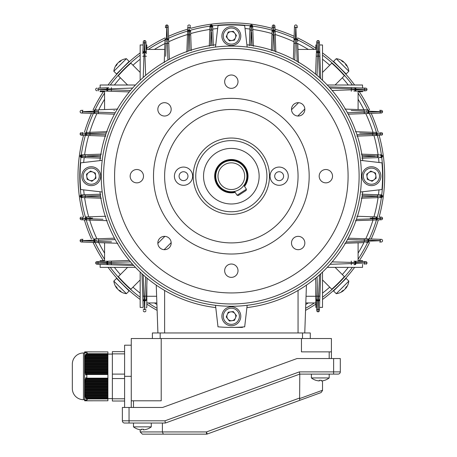 <?xml version="1.0" encoding="UTF-8"?>
<svg xmlns="http://www.w3.org/2000/svg" width="457" height="457" viewBox="0 0 457 457"><rect width="100%" height="100%" fill="white"/><g stroke="black" fill="none" stroke-linecap="round" stroke-linejoin="round"><path stroke-width="0.69" d="M355.215 262.684L355.215 262.501A1.337 1.337 0 0 0 353.929 261.17L365.703 261.581A1.337 1.337 0 0 1 366.994 262.912L364.766 262.969L366.994 262.912A1.337 1.337 0 0 0 365.703 261.581L353.929 261.17A1.337 1.337 0 0 1 355.215 262.501L354.94 263.381M380.972 197.544L379.938 197.578L380.972 197.544A1.023 0.508 -92 0 0 381.446 196.521L382.56 196.196A1.337 1.337 0 0 0 381.269 194.865L382.56 196.196L381.269 197.533A1.337 1.337 0 0 0 382.56 196.196L381.446 195.876A1.023 0.508 -88 0 0 380.972 194.853L380.338 194.831M356.888 216.252L376.585 216.938A1.337 0.668 92 0 1 377.202 218.275L380.338 218.383A1.337 0.668 92 0 0 379.716 217.046L381.269 217.104A1.337 1.337 0 0 1 382.56 218.435L380.338 218.492L382.56 218.435A1.337 1.337 0 0 0 381.269 217.104L380.338 217.069M380.338 157.534L380.972 157.511A1.023 0.508 -92 0 0 381.446 156.494L382.56 156.168A1.337 1.337 0 0 0 381.269 154.837L382.56 156.168L381.269 157.505A1.337 1.337 0 0 0 382.56 156.168L381.446 155.848A1.023 0.508 -88 0 0 380.972 154.826L380.338 154.803M231.339 327.406A151.221 151.221 0 0 1 217.995 326.818A151.221 151.221 0 0 0 244.684 326.818A151.221 151.221 0 0 1 231.339 327.406L242.456 327.406M147.068 278.199L146.354 298.775A1.337 1.337 0 0 1 145.018 300.06L144.195 300.06A1.337 1.337 0 0 1 142.864 298.775L141.99 273.783L143.167 307.39L140.162 307.39L140.162 272.075M156.243 285.128L157.911 332.964M146.051 307.39L146.834 307.39L146.834 285.054L146.354 298.775M316.627 307.39L315.844 285.054L315.844 307.39L316.627 307.39L316.735 310.549L316.37 300.106A1.337 0.668 -2 0 0 317.701 300.729L318.066 311.84L318.432 300.729L317.701 300.729L317.655 300.06A1.337 1.337 0 0 1 316.324 298.775L316.37 300.106M316.324 298.775L315.604 278.199M104.579 260.69L104.579 242.816L104.579 260.69L100.129 260.69L100.129 261.473L129.32 260.45L107.412 261.215A1.337 0.668 88 0 0 106.795 262.547L95.684 262.912L106.795 263.278L106.795 262.547L107.458 262.501A1.337 1.337 0 0 1 108.749 261.17M358.099 260.69L358.099 242.816L358.099 260.69L362.544 260.69L362.544 261.473M98.061 219.097L86.139 218.646L86.139 218.229A1.337 1.337 0 0 1 87.43 216.892L86.093 216.938A1.337 0.668 88 0 0 85.47 218.275L80.118 218.435A1.337 1.337 0 0 0 81.403 219.771L82.34 219.806M101.363 198.229L81.403 197.533L80.118 196.196L81.403 194.865A1.337 1.337 0 0 0 80.118 196.196L80.118 196.196A1.337 1.337 0 0 0 81.403 197.533L82.34 197.567M82.34 132.564L82.963 132.541A1.337 0.668 88 0 0 82.34 133.878L80.118 133.93A1.337 1.337 0 0 0 81.403 135.266L82.34 135.295M105.79 136.117L87.43 135.478A1.337 1.337 0 0 1 86.139 134.141L86.139 133.718A1.337 1.337 0 0 1 87.43 132.387L86.093 132.433A1.337 0.668 88 0 0 85.47 133.77L82.34 133.878L85.47 134.095L85.47 133.77L86.384 133.69M87.43 132.387L107.224 131.696M106.27 132.981L89.846 133.564L89.846 134.164L90.023 132.296L88.915 132.336M87.43 135.478L86.093 135.426L87.43 135.478M90.023 135.563L89.846 134.164L85.47 134.095A1.337 0.668 -88 0 0 86.093 135.426L81.403 135.266A1.337 1.337 0 0 1 80.118 133.93L82.34 133.987A1.337 0.668 -88 0 0 82.963 135.318M100.769 158.179L81.403 157.505L80.118 156.168L81.403 154.837A1.337 1.337 0 0 0 80.118 156.168L80.118 156.168A1.337 1.337 0 0 0 81.403 157.505L82.34 157.534M82.957 154.78L101.363 154.14M100.654 155.454L85.128 156.277L85.31 154.7L84.208 154.74M87.43 216.892L105.79 216.252M107.224 220.674L87.824 219.994M87.43 219.983A1.337 1.337 0 0 1 86.139 218.646L85.47 218.6A1.337 0.668 -88 0 0 86.093 219.937L81.403 219.771A1.337 1.337 0 0 1 80.118 218.435L85.47 218.6L85.47 218.275L89.846 218.2L89.846 218.806L90.023 216.801M100.654 196.916L81.449 196.15A1.337 1.337 0 0 1 82.734 194.819A1.337 1.337 0 0 0 82.34 194.893L82.34 194.893A1.337 1.337 0 0 1 82.734 194.819L100.769 194.191M100.443 195.562L85.128 196.093L85.31 194.728L84.208 194.768A148.297 148.297 0 0 1 83.671 189.872M82.34 197.504A1.337 1.337 0 0 0 82.734 197.578L82.957 197.584M209.295 46.208L209.992 26.249L211.323 24.964L212.659 26.249A1.337 1.337 0 0 0 211.323 24.964L211.323 24.964A1.337 1.337 0 0 0 209.992 26.249L209.929 27.974M271.407 50.636L272.258 26.249A1.337 1.337 0 0 1 273.589 24.964L273.646 27.186L273.589 24.964A1.337 1.337 0 0 1 274.925 26.249L275.085 30.939L274.925 26.249A1.337 1.337 0 0 0 273.589 24.964A1.337 1.337 0 0 0 272.258 26.249L272.223 27.186M272.201 27.808A1.337 0.668 2 0 1 273.537 27.186L273.429 30.316A1.337 0.668 2 0 0 272.092 30.939L272.046 32.276A1.337 1.337 0 0 1 273.383 30.985L273.8 30.985A1.337 1.337 0 0 1 275.137 32.276L275.085 30.939A1.337 0.668 178 0 0 273.754 30.316L273.646 27.186A1.337 0.668 178 0 1 274.977 27.808M275.137 32.276L275.828 52.069M274.543 51.115L273.96 34.692L273.355 34.692L275.223 34.869L275.188 33.761M249.345 45.614L250.019 26.249L251.35 24.964L252.687 26.249A1.337 1.337 0 0 0 251.35 24.964L251.35 24.964A1.337 1.337 0 0 0 250.019 26.249L249.985 27.186M252.738 27.683L253.384 46.208M252.07 45.5L251.247 29.973L252.824 30.156L252.761 28.443M190.449 27.186L190.472 27.808A1.337 0.668 178 0 0 189.141 27.186L188.924 30.316L189.249 30.316L189.032 27.186A1.337 0.668 2 0 0 187.696 27.808L187.718 27.186M188.427 42.907L188.718 34.692L190.718 34.869L190.58 30.939A1.337 0.668 178 0 0 189.249 30.316L189.295 30.985A1.337 1.337 0 0 1 190.626 32.276L191.272 50.636M186.85 52.069L187.536 32.498M188.844 31.265L188.924 30.316A1.337 0.668 2 0 0 187.587 30.939L187.696 27.808M212.711 27.803L213.333 45.614M211.962 45.294L211.157 29.973L212.791 30.156L212.756 29.054A148.297 148.297 0 0 1 217.652 28.517M381.269 219.771L376.585 219.937L381.269 219.771A1.337 1.337 0 0 0 382.56 218.435A1.337 1.337 0 0 1 381.269 219.771M375.146 219.983L376.585 219.937A1.337 0.668 -92 0 0 377.202 218.6L380.338 218.492A1.337 0.668 -92 0 1 379.716 219.823M376.585 216.938L375.248 216.892A1.337 1.337 0 0 1 376.534 218.229L376.534 218.646A1.337 1.337 0 0 1 375.248 219.983L355.449 220.674M356.403 219.389L372.826 218.806L372.826 218.2L372.655 220.074L373.763 220.034M375.146 216.892L374.38 216.864M362.23 195.562L381.229 196.247A1.337 1.337 0 0 1 379.938 197.578L361.31 198.229M362.024 196.916L377.545 196.367L377.362 197.67L379.076 197.607M361.904 194.191L380.972 194.853M380.338 135.295L376.585 135.426A1.337 0.668 -92 0 0 377.202 134.095L382.56 133.93L377.202 133.77L376.534 134.141A1.337 1.337 0 0 1 375.248 135.478L376.585 135.426M375.248 135.478L356.888 136.117M370.199 134.255L356.991 134.712L372.826 134.164L372.826 133.564L372.655 135.563L373.763 135.529M379.716 135.318A1.337 0.668 -92 0 0 380.338 133.987L380.338 133.878A1.337 0.668 92 0 0 379.716 132.541L380.338 132.564M355.449 131.696L374.854 132.376M380.972 157.511L361.904 158.179M362.23 156.808L377.545 156.003L377.362 157.642L378.116 157.614M378.79 157.591L379.716 157.556M379.841 157.551L381.446 156.494L381.269 155.843L381.269 156.5M361.31 154.14L379.076 154.757M380.338 154.866A1.337 1.337 0 0 0 379.938 154.792L380.972 154.826M104.579 109.549L104.579 91.68L100.129 91.68L100.129 90.897L129.32 91.92L108.749 91.2A1.337 1.337 0 0 1 107.458 89.863L107.458 89.041A1.337 1.337 0 0 1 108.749 87.71L107.412 87.755A1.337 0.668 88 0 0 106.795 89.092L97.907 89.401A1.337 0.668 88 0 1 98.529 88.064L107.412 87.755M364.149 90.84A1.337 0.668 -92 0 0 364.766 89.509L366.994 89.452A1.337 1.337 0 0 0 365.703 88.121L328.937 86.836L365.703 88.121A1.337 1.337 0 0 1 366.994 89.452A1.337 1.337 0 0 1 365.703 90.789L355.26 91.154A1.337 0.668 -92 0 0 355.883 89.818L366.994 89.452A1.337 1.337 0 0 1 365.703 90.789L362.544 90.897L362.544 91.68L358.099 91.68L358.099 105.019M140.162 80.295L140.162 44.975L143.167 44.975L143.275 41.816A1.337 1.337 0 0 1 144.606 40.53A1.337 1.337 0 0 1 145.943 41.816L146.309 52.258A1.337 0.668 178 0 0 144.972 51.641L144.606 40.53A1.337 1.337 0 0 1 145.943 41.816L146.051 44.975L146.834 44.975L146.834 49.425L160.173 49.425M100.129 90.897L108.749 91.2M114.444 114.181L95.844 113.53A1.337 1.337 0 0 1 94.559 112.199L94.559 111.188A1.337 1.337 0 0 1 95.844 109.857L97.352 109.8M95.844 109.857L94.513 109.903A1.337 0.668 88 0 0 93.891 111.234L82.34 111.639A1.337 0.668 88 0 1 82.963 110.303L81.403 110.36A1.337 1.337 0 0 0 80.118 111.691A1.337 1.337 0 0 1 81.403 110.36M112.571 112.679L98.312 112.188L98.472 109.766L117.826 109.086M344.852 109.086L366.428 109.84M379.716 113.079A1.337 0.668 -92 0 0 380.338 111.748L380.338 111.639A1.337 0.668 92 0 0 379.716 110.303L381.269 110.36A1.337 1.337 0 0 1 382.56 111.691L368.788 111.234L368.788 112.148L382.56 111.691A1.337 1.337 0 0 1 381.269 113.028L368.165 113.485A1.337 0.668 -92 0 0 368.788 112.148L368.119 112.199A1.337 1.337 0 0 1 366.828 113.53L368.165 113.485M362.544 90.897L355.26 91.154M164.24 62.672L165 40.919M168.233 27.808A1.337 0.668 178 0 0 166.902 27.186L166.794 27.186A1.337 0.668 2 0 0 165.457 27.808L165.514 26.249A1.337 1.337 0 0 1 166.845 24.964L166.388 38.736L167.302 38.736L166.845 24.964A1.337 1.337 0 0 1 168.182 26.249L168.639 39.359A1.337 0.668 178 0 0 167.302 38.736L167.353 39.405A1.337 1.337 0 0 1 168.684 40.69L168.639 39.359M146.051 44.975L146.309 52.258M368.119 240.536L368.119 241.182A1.337 1.337 0 0 1 366.828 242.513L365.651 242.553M366.828 242.513L368.165 242.467A1.337 0.668 -92 0 0 368.788 241.136L380.338 240.73A1.337 0.668 -92 0 1 379.716 242.061L381.269 242.01A1.337 1.337 0 0 0 382.56 240.673A1.337 1.337 0 0 1 381.269 242.01M365.84 241.325L346.115 242.021L364.366 241.376L364.366 240.182L364.2 242.604L344.852 243.278M107.412 261.215L96.97 261.581A1.337 1.337 0 0 0 95.684 262.912A1.337 1.337 0 0 0 96.97 264.249L133.741 265.534L96.97 264.249A1.337 1.337 0 0 1 95.684 262.912A1.337 1.337 0 0 1 96.97 261.581L100.129 261.473M117.826 243.278L96.25 242.53M95.57 241.267L93.891 241.136A1.337 0.668 -88 0 0 94.513 242.467L81.403 242.01A1.337 1.337 0 0 1 80.118 240.673L93.891 241.136L93.891 240.216L80.118 240.673A1.337 1.337 0 0 1 81.403 239.342L82.963 239.285A1.337 0.668 88 0 0 82.34 240.622L82.34 240.73A1.337 0.668 -88 0 0 82.963 242.061M108.749 87.71L98.529 88.064M143.167 44.975L142.864 53.595A1.337 1.337 0 0 1 144.195 52.304L145.018 52.304A1.337 1.337 0 0 1 146.354 53.595M145.994 43.375A1.337 0.668 178 0 0 144.663 42.752L144.606 40.53A1.337 1.337 0 0 0 143.275 41.816L142.864 53.595M352.855 263.506L330.034 264.317L351.393 263.558L351.393 262.547L351.393 263.558L355.215 263.323A1.337 1.337 0 0 1 353.929 264.66L355.26 264.614A1.337 0.668 -92 0 0 355.883 263.278L364.766 262.969A1.337 0.668 -92 0 1 364.149 264.3M143.167 307.39L142.91 300.106A1.337 0.668 -2 0 0 144.241 300.729L144.555 309.618A1.337 0.668 -2 0 1 143.218 308.995M353.929 264.66L355.26 264.614M142.864 298.775L142.91 300.106M297.97 49.425L315.844 49.425L315.844 44.975L316.627 44.975L316.735 41.816A1.337 1.337 0 0 1 318.066 40.53A1.337 1.337 0 0 0 316.735 41.816A1.337 1.337 0 0 1 318.066 40.53L318.123 42.752L318.066 40.53A1.337 1.337 0 0 1 319.403 41.816L319.769 52.258A1.337 0.668 178 0 0 318.432 51.641L318.123 42.752A1.337 0.668 178 0 1 319.454 43.375M316.324 53.595L315.604 74.165L316.324 53.595A1.337 1.337 0 0 1 317.655 52.304L318.478 52.304A1.337 1.337 0 0 1 319.814 53.595L320.683 78.587L319.512 44.975L322.516 44.975L322.516 80.295M319.512 307.39L320.683 273.783L319.403 310.549L319.512 307.39L322.516 307.39L322.516 272.075M316.678 43.375A1.337 0.668 2 0 1 318.015 42.752L317.701 51.641A1.337 0.668 2 0 0 316.37 52.258L316.735 41.816M295.69 39.405L296.336 39.405A1.337 1.337 0 0 1 297.667 40.69L297.696 41.57M297.667 40.69L297.621 39.359A1.337 0.668 178 0 0 296.285 38.736L295.885 27.186A1.337 0.668 178 0 1 297.216 27.808L297.164 26.249A1.337 1.337 0 0 0 295.828 24.964A1.337 1.337 0 0 1 297.164 26.249M296.484 41.758L297.176 61.409L296.53 43.158L295.336 43.158L297.758 43.318L298.432 62.672M319.512 44.975L319.403 41.816A1.337 1.337 0 0 0 318.066 40.53M319.814 53.595L319.769 52.258M348.228 238.188L381.269 239.342A1.337 1.337 0 0 1 382.56 240.673A1.337 1.337 0 0 0 381.269 239.342M379.716 239.285A1.337 0.668 92 0 1 380.338 240.622L368.788 240.216A1.337 0.668 92 0 0 368.165 238.885L366.6 238.828M293.343 59.29L294.497 26.249A1.337 1.337 0 0 1 295.828 24.964A1.337 1.337 0 0 0 294.497 26.249M294.439 27.808A1.337 0.668 2 0 1 295.776 27.186L295.371 38.736A1.337 0.668 2 0 0 294.04 39.359L293.994 40.69A1.337 1.337 0 0 1 295.325 39.405L294.754 60.05M82.963 113.079A1.337 0.668 -88 0 1 82.34 111.748L93.891 112.148A1.337 0.668 -88 0 0 94.513 113.485L81.403 113.028A1.337 1.337 0 0 1 80.118 111.691A1.337 1.337 0 0 0 81.403 113.028M366.828 113.53L348.228 114.181M353.598 110.611L364.366 110.994L364.206 113.622L365.326 113.582M350.102 239.691L357.494 239.942M375.248 216.892A1.337 1.337 0 0 1 376.534 218.229A1.337 1.337 0 0 0 375.248 216.892A1.337 1.337 0 0 1 376.534 218.229L370.199 218.109M374.192 218.766L369.559 218.92M368.856 218.943L361.79 219.194M360.379 219.246L359.036 219.291M364.406 155.54L375.163 155.917M375.363 156.351L364.412 156.734M372.655 132.296L372.826 133.564L376.534 133.718L359.676 133.096M364.617 133.273L370.199 133.473M365.811 112.165L347.469 112.765L364.366 112.188L364.366 110.994L351.182 110.525M364.412 195.636L375.363 196.019M375.163 196.453L364.406 196.83M332.148 90.48L351.393 89.823L351.393 88.812L330.034 88.052L343.087 88.515M168.69 40.793L169.336 59.29M165.765 53.926L166.148 43.158L168.776 43.318L168.736 42.198M319.003 64.437L319.472 77.49L318.706 56.131L317.701 56.125L317.044 75.371M294.845 57.416L295.096 50.03M273.92 33.332L273.754 30.316L273.383 30.985L272.812 50.533L273.263 37.32M273.96 34.692L274.074 37.96M274.097 38.668L274.349 45.729M274.4 47.14L274.446 48.488M210.694 43.112L211.071 32.361M211.505 32.156L211.882 43.112M188.227 48.488L188.25 47.848M189.409 37.32L189.775 47.905M167.319 41.713L167.919 60.05L167.342 43.158L166.148 43.158L165.68 56.337M250.79 43.112L251.173 32.156M251.607 32.361L251.984 43.112M145.634 75.371L144.978 56.125L143.966 56.131L143.201 77.49L143.669 64.437M95.844 238.84L94.513 238.885A1.337 0.668 88 0 0 93.891 240.216L94.559 240.171A1.337 1.337 0 0 1 95.844 238.84L114.444 238.188M109.074 241.759L98.312 241.376L98.472 238.748L97.352 238.783M119.591 88.515L132.644 88.052L111.285 88.812L111.28 89.823L130.525 90.48M114.364 110.423L113.924 110.44M103.059 134.621L92.474 134.255M88.487 133.604L93.114 133.45M93.822 133.421L100.883 133.17M102.294 133.124L103.642 133.073M98.266 196.83L87.516 196.453M87.31 196.019L98.266 195.636M86.139 218.646L103.002 219.269M92.474 218.109L89.846 218.2M100.94 240.091L115.204 239.599L98.312 240.182L98.312 241.376L111.491 241.844M98.266 156.734L87.31 156.351M87.516 155.917L98.266 155.54M132.644 264.317L111.285 263.558L111.28 262.547L111.285 263.558L132.644 264.317M143.669 287.933L143.201 274.88L143.966 296.239L144.978 296.239L145.634 276.999M317.044 276.999L317.701 296.239L318.706 296.239L319.472 274.88L319.003 287.933M355.26 261.215A1.337 0.668 92 0 1 355.883 262.547L355.215 262.501A1.337 1.337 0 0 0 353.929 261.17A1.337 1.337 0 0 1 355.215 262.501L332.148 261.89M366.828 238.84A1.337 1.337 0 0 1 368.119 240.171L347.469 239.599M378.836 156.248L362.024 155.454M211.431 29.973L211.277 26.295L210.608 45.5M189.866 50.533L189.318 34.692L188.718 34.692L188.135 51.115M251.487 28.682L251.304 26.295L250.716 45.294M96.913 111.04L98.312 110.994L98.312 112.188L115.204 112.765M89.846 134.164L105.687 134.712M83.837 156.037L81.449 156.214L100.443 156.808M130.525 261.89L107.458 262.501L107.458 263.323L111.285 263.558L111.422 264.752M319.814 298.775A1.337 1.337 0 0 1 318.478 300.06L317.655 300.06L317.701 296.239L316.227 296.102M81.706 154.826A1.023 0.508 88 0 0 81.226 155.848L80.118 156.168L81.226 156.494A1.023 0.508 92 0 0 81.706 157.511M81.403 156.5L81.403 155.843L81.226 156.494L82.734 157.551A1.337 1.337 0 0 1 81.449 156.214A1.337 1.337 0 0 0 82.734 157.551M100.129 88.012L100.129 85.008L135.449 85.008M252.698 26.552A1.023 0.508 178 0 0 251.676 26.072L251.35 24.964L251.03 26.072A1.023 0.508 -178 0 0 250.008 26.552M251.024 26.249L251.681 26.249L251.03 26.072L249.973 27.58A1.337 1.337 0 0 1 251.304 26.295A1.337 1.337 0 0 0 249.973 27.58M381.269 195.87L381.269 196.527L381.446 195.876L379.938 194.819A1.337 1.337 0 0 0 379.938 194.819A1.337 1.337 0 0 1 381.229 196.15A1.337 1.337 0 0 0 379.938 194.819M362.544 264.357L362.544 267.362L327.229 267.362M81.449 156.123A1.337 1.337 0 0 1 82.734 154.792L81.403 155.843M95.844 242.513A1.337 1.337 0 0 1 94.559 241.182L94.559 240.171L96.867 240.205M82.734 194.819L81.403 195.87L80.118 196.196L81.226 196.521A1.023 0.508 92 0 0 81.706 197.544M81.706 194.853A1.023 0.508 88 0 0 81.226 195.876L81.403 196.527L81.403 195.87M81.403 196.527L82.734 197.578A1.337 1.337 0 0 1 81.449 196.247A1.337 1.337 0 0 0 82.734 197.578M251.401 26.295A1.337 1.337 0 0 1 252.732 27.58L251.681 26.249M166.542 39.405L167.353 39.405L167.342 43.158M187.45 34.869L188.718 34.692L188.872 30.985A1.337 1.337 0 0 0 187.541 32.276A1.337 1.337 0 0 1 188.872 30.985L189.295 30.985L189.318 34.692M211.368 26.295A1.337 1.337 0 0 1 212.705 27.58L211.654 26.249L211.323 24.964L210.997 26.249L211.654 26.249M210.997 26.249L209.946 27.58A1.337 1.337 0 0 1 211.277 26.295A1.337 1.337 0 0 0 209.946 27.58A1.337 1.337 0 0 1 210.02 27.186M379.938 197.578L381.269 196.527M355.215 89.206L355.215 89.863A1.337 1.337 0 0 1 353.929 91.2M368.119 111.388L368.119 112.199L364.366 112.188M375.248 132.387A1.337 1.337 0 0 1 376.534 133.718A1.337 1.337 0 0 0 375.248 132.387A1.337 1.337 0 0 1 376.534 133.718L376.534 134.141L372.826 134.164M381.269 155.843L379.938 154.792A1.337 1.337 0 0 1 381.229 156.123A1.337 1.337 0 0 0 379.938 154.792M100.129 264.357L100.129 267.362L135.449 267.362M362.544 88.012L362.544 85.008L327.229 85.008M166.251 40.41L166.194 41.684M146.446 56.268L144.978 56.125L144.972 51.641L144.241 51.641A1.337 0.668 2 0 0 142.91 52.258M143.218 43.375A1.337 0.668 2 0 1 144.555 42.752L143.966 56.131L142.773 56.268M296.53 43.158L296.376 39.662M319.906 56.268L318.706 56.131L318.432 51.641L317.701 51.641L317.701 56.125L316.227 56.268M351.256 91.291L351.393 89.823L355.883 89.818L355.883 89.092A1.337 0.668 92 0 0 355.26 87.755M353.929 87.71A1.337 1.337 0 0 1 355.215 89.041L351.393 88.812L351.25 87.618M367.108 111.097L365.84 111.045M380.075 196.293L381.229 196.247M372.826 218.806L376.288 218.675M364.366 241.376L367.851 241.222M319.769 300.106A1.337 0.668 -178 0 1 318.432 300.729L318.706 296.239L319.906 296.096M142.773 296.096L143.966 296.239L144.241 300.729L144.972 300.729A1.337 0.668 -178 0 0 146.309 300.106M145.994 308.995A1.337 0.668 -178 0 1 144.663 309.618L144.978 296.239L146.446 296.102M366.965 241.279L365.863 241.325M375.483 218.714L374.334 218.76M377.659 156.003L378.836 156.037M296.427 40.513L296.479 41.621M273.869 32.036L273.914 33.19M251.447 27.334L251.476 28.363M209.854 30.156L211.157 29.973L211.191 28.688M188.718 34.566L188.758 33.31M98.312 110.994L94.816 111.148M95.667 111.091L96.775 111.045M87.19 133.65L88.344 133.61M82.489 156.077L83.517 156.043M85.31 197.67L85.128 196.367L83.842 196.333M83.837 196.122L81.449 196.15M111.211 263.552L109.783 263.5M108.452 263.438L107.755 263.381M107.721 263.381L107.464 263.329A1.337 1.337 0 0 0 108.749 264.66A1.337 1.337 0 0 1 107.458 263.323A1.337 1.337 0 0 0 108.749 264.66A1.337 1.337 0 0 1 107.458 263.323L106.795 263.278A1.337 0.668 -88 0 0 107.412 264.614M109.846 262.564L111.28 262.547L111.422 261.078M111.422 87.618L111.285 88.812L106.795 89.092L106.795 89.818A1.337 0.668 -88 0 0 107.412 91.154M98.529 90.84A1.337 0.668 -88 0 1 97.907 89.509L111.28 89.823L111.422 91.291M94.559 111.188L93.891 111.234L93.891 112.148L98.312 112.188L98.472 113.622M89.846 133.564L86.139 133.718M94.559 241.182L98.312 241.376L98.472 242.604M189.084 24.964A1.337 1.337 0 0 1 190.42 26.249A1.337 1.337 0 0 0 189.084 24.964A1.337 1.337 0 0 0 187.753 26.249A1.337 1.337 0 0 1 189.084 24.964M166.342 39.405A1.337 1.337 0 0 0 165.011 40.69A1.337 1.337 0 0 1 166.342 39.405A1.337 1.337 0 0 0 165.011 40.69A1.337 1.337 0 0 1 166.342 39.405L166.388 38.736A1.337 0.668 2 0 0 165.057 39.359M368.119 111.188A1.337 1.337 0 0 0 366.828 109.857A1.337 1.337 0 0 1 368.119 111.188A1.337 1.337 0 0 0 366.828 109.857A1.337 1.337 0 0 1 368.119 111.188L368.788 111.234A1.337 0.668 92 0 0 368.165 109.903M251.247 29.973L249.882 30.156M95.684 89.452A1.337 1.337 0 0 1 96.97 88.121A1.337 1.337 0 0 0 95.684 89.452A1.337 1.337 0 0 0 96.97 90.789A1.337 1.337 0 0 1 95.684 89.452M80.118 133.93A1.337 1.337 0 0 1 81.403 132.599A1.337 1.337 0 0 0 80.118 133.93A1.337 1.337 0 0 0 81.403 135.266M80.118 218.435A1.337 1.337 0 0 1 81.403 217.104A1.337 1.337 0 0 0 80.118 218.435A1.337 1.337 0 0 0 81.403 219.771M144.606 311.84A1.337 1.337 0 0 1 143.275 310.549A1.337 1.337 0 0 0 144.606 311.84A1.337 1.337 0 0 0 145.943 310.549A1.337 1.337 0 0 1 144.606 311.84M318.066 311.84A1.337 1.337 0 0 1 316.735 310.549A1.337 1.337 0 0 0 318.066 311.84A1.337 1.337 0 0 0 319.403 310.549A1.337 1.337 0 0 1 318.066 311.84M366.994 262.912A1.337 1.337 0 0 1 365.703 264.249A1.337 1.337 0 0 0 366.994 262.912A1.337 1.337 0 0 0 365.703 261.581M351.256 261.078L351.393 262.547M364.206 238.748L364.366 240.182M372.655 216.801L372.826 218.2M382.56 133.93A1.337 1.337 0 0 1 381.269 135.266A1.337 1.337 0 0 0 382.56 133.93A1.337 1.337 0 0 0 381.269 132.599A1.337 1.337 0 0 1 382.56 133.93M376.585 132.433A1.337 0.668 92 0 1 377.202 133.77L376.534 133.718M293.902 43.318L295.336 43.158M271.955 34.869L273.355 34.692M85.128 156.277L85.31 157.642M377.545 196.093L377.362 194.728M381.229 156.214A1.337 1.337 0 0 1 379.938 157.551M381.269 197.533A1.023 0.765 -92 0 0 382.001 196.51M382.001 195.887A1.023 0.765 -88 0 0 381.269 194.865M381.269 157.505A1.023 0.765 -92 0 0 382.001 156.483M382.001 155.86A1.023 0.765 -88 0 0 381.269 154.837M81.403 154.837A1.023 0.765 88 0 0 80.672 155.86M80.672 156.483A1.023 0.765 92 0 0 81.403 157.505M81.403 194.865A1.023 0.765 88 0 0 80.672 195.887M80.672 196.51A1.023 0.765 92 0 0 81.403 197.533M252.687 26.249A1.023 0.765 178 0 0 251.664 25.518M251.042 25.518A1.023 0.765 -178 0 0 250.019 26.249M209.98 26.552A1.023 0.508 2 0 1 211.003 26.072L211.642 26.072A1.023 0.508 -2 0 1 212.665 26.552M211.637 25.518A1.023 0.765 -2 0 1 212.659 26.249M211.014 25.518A1.023 0.765 -178 0 0 209.992 26.249M302.5 49.425L315.844 49.425M146.834 49.425L164.703 49.425M358.099 91.68L358.099 109.549M104.579 105.019L104.579 91.68M306.436 285.128L304.762 332.964M322.516 72.429L331.793 63.152A151.221 151.221 0 0 1 344.372 75.731L335.095 85.008M338.934 69.927L341.368 72.446L341.602 72.212M127.583 85.008L118.306 75.731A151.221 151.221 0 0 1 130.885 63.152L140.162 72.429M125.081 68.59L127.6 66.156L127.366 65.922M140.162 279.941L130.885 289.218A151.221 151.221 0 0 1 118.306 276.639L127.583 267.362M123.744 282.443L121.311 279.924L121.071 280.158M335.095 267.362L344.372 276.639A151.221 151.221 0 0 1 331.793 289.218L322.516 279.941M337.597 283.78L335.078 286.213L335.312 286.448M164.88 236.355L157.848 243.387M164.137 249.676L171.169 242.644M297.798 116.015L304.83 108.983M298.541 102.694L291.509 109.726M238.588 187.381A13.344 13.344 0 0 0 242.536 168.93A13.344 13.344 0 0 0 224.084 164.983A13.344 13.344 0 0 0 220.137 183.434A13.344 13.344 0 0 0 238.588 187.381M239.799 189.249A15.567 15.567 0 0 0 244.404 167.725A15.567 15.567 0 0 0 222.879 163.115A15.567 15.567 0 0 0 218.269 184.645A15.567 15.567 0 0 0 239.799 189.249L237.948 190.278M244.552 186.359A16.681 16.681 0 0 0 222.273 162.184A16.681 16.681 0 0 0 235.218 192.403A16.681 16.681 0 0 1 214.659 176.185A16.681 16.681 0 0 1 246.306 168.822A16.681 16.681 0 0 1 244.552 186.359M335.078 66.156L335.312 65.922L334.073 64.763M339.054 67.059L335.027 63.226L336.695 64.534M121.311 72.446L121.071 72.212L119.917 73.451M119.488 71.303L120.014 70.738M341.368 279.924L341.602 280.158L342.413 279.296M343.19 281.066L342.659 281.632M121.265 72.006L122.082 71.149M122.527 70.686L123.459 69.732M126.629 66.613L127.6 65.699M128.063 65.26L129.988 63.5M334.444 65.111L337.786 68.31M340.905 71.481L341.825 72.446M342.259 72.914L344.018 74.834M381.726 194.962A151.553 151.553 0 0 0 381.726 157.408M381.384 154.843A151.553 151.553 0 0 0 377.305 135.403M376.437 132.427A151.553 151.553 0 0 0 369.296 113.445M367.622 109.88A151.553 151.553 0 0 0 358.099 93.114M352.398 85.008A151.553 151.553 0 0 0 322.516 55.126M314.41 49.425A151.553 151.553 0 0 0 297.638 39.902M294.079 38.228A151.553 151.553 0 0 0 275.091 31.082M272.121 30.219A151.553 151.553 0 0 0 252.675 26.14M250.116 25.798A151.553 151.553 0 0 0 212.562 25.798M209.997 26.14A151.553 151.553 0 0 0 190.558 30.219M187.581 31.082A151.553 151.553 0 0 0 168.599 38.228M165.034 39.902A151.553 151.553 0 0 0 148.268 49.425M140.162 55.126A151.553 151.553 0 0 0 110.28 85.008M104.579 93.114A151.553 151.553 0 0 0 95.056 109.88M93.377 113.445A151.553 151.553 0 0 0 86.236 132.427M85.373 135.403A151.553 151.553 0 0 0 81.295 154.843M80.952 157.408A151.553 151.553 0 0 0 80.952 194.962M335.706 288.521L334.998 289.172M334.987 289.184L333.204 290.795M335.855 288.378L336.323 287.939M340.465 283.9L344.298 279.873M124.572 286.242L126.48 288.064M120.499 282.14C115.621 276.879 115.621 276.879 120.499 282.14M83.545 135.341A153.335 153.335 0 0 0 83.545 217.029M84.362 219.874A153.335 153.335 0 0 0 91.457 238.988M93.045 242.416A153.335 153.335 0 0 0 103.391 260.69M108.058 267.362A153.335 153.335 0 0 0 140.162 299.466M146.834 304.128A153.335 153.335 0 0 0 157.122 310.36M305.55 310.36A153.335 153.335 0 0 0 315.844 304.128M322.516 299.466A153.335 153.335 0 0 0 354.621 267.362M359.282 260.69A153.335 153.335 0 0 0 369.627 242.416M371.221 238.988A153.335 153.335 0 0 0 378.316 219.874M379.133 217.029A153.335 153.335 0 0 0 379.133 135.341M378.316 132.496A153.335 153.335 0 0 0 371.221 113.376M369.627 109.954A153.335 153.335 0 0 0 359.282 91.68M354.621 85.008A153.335 153.335 0 0 0 322.516 52.903M315.844 48.236A153.335 153.335 0 0 0 297.57 37.891M294.142 36.303A153.335 153.335 0 0 0 275.028 29.208M272.183 28.391A153.335 153.335 0 0 0 190.495 28.391M187.65 29.208A153.335 153.335 0 0 0 168.53 36.303M165.108 37.891A153.335 153.335 0 0 0 146.834 48.236M140.162 52.903A153.335 153.335 0 0 0 108.058 85.008M103.391 91.68A153.335 153.335 0 0 0 93.045 109.954M91.457 113.376A153.335 153.335 0 0 0 84.362 132.496M342.173 70.229C347.052 75.491 347.052 75.491 342.173 70.229M125.384 65.345C130.645 60.467 130.645 60.467 125.384 65.345M122.213 68.464L118.38 72.497M81.295 197.521A151.553 151.553 0 0 0 85.373 216.966M86.236 219.937A151.553 151.553 0 0 0 93.377 238.925M95.056 242.484A151.553 151.553 0 0 0 104.579 259.256M110.28 267.362A151.553 151.553 0 0 0 140.162 297.244M148.268 302.945A151.553 151.553 0 0 0 157.048 308.281M305.624 308.281A151.553 151.553 0 0 0 314.41 302.945M322.516 297.244A151.553 151.553 0 0 0 352.398 267.362M358.099 259.256A151.553 151.553 0 0 0 367.622 242.484M369.296 238.925A151.553 151.553 0 0 0 376.437 219.937M377.305 216.966A151.553 151.553 0 0 0 381.384 197.521M121.768 280.889L120.854 279.924M120.414 279.456L118.654 277.536M127.6 286.213L127.366 286.448L128.194 287.225M128.606 287.607L125.601 284.762M341.413 280.358L340.591 281.221M340.151 281.678L339.214 282.632M335.392 286.373L332.656 288.898M332.268 289.241L333.164 288.436M333.736 287.916L334.53 287.179M84.602 352.758L84.705 351.867A4.45 4.45 0 0 0 84.562 352.981L83.454 352.981A11.117 11.117 0 0 0 72.332 364.098L72.332 388.559L72.332 364.098M84.705 400.795L84.568 399.904L84.705 400.795A4.45 4.45 0 0 1 84.562 399.681L84.562 352.981M84.762 400.795L84.625 399.904L84.802 400.795M84.859 400.795L84.716 399.904L84.939 400.795M85.042 400.795L85.887 400.795L85.236 399.904L85.356 400.795L84.791 399.904L85.042 400.795M85.887 400.795L107.915 400.772L86.836 400.772L85.825 399.904L85.488 399.904L86.293 400.795L85.887 400.795L86.293 400.795M86.836 400.772L86.836 398.95L87.316 399.595M85.887 397.419L86.293 398.19L85.488 397.744L85.825 398.515L86.836 398.95L107.915 398.95L107.915 396.647L85.585 396.647L85.042 396.208L85.887 397.419L107.915 397.419M85.585 396.647L85.356 395.882L107.915 395.882L107.915 396.647M86.836 378.15L86.836 374.512L107.915 374.512L107.915 378.15L86.836 378.15L85.825 377.716L85.488 378.487L86.293 378.933L85.887 379.704L85.236 379.259L85.042 380.03L85.585 380.47L85.356 381.241L84.899 380.795L85.179 382.012L85.042 382.783L84.716 382.338L84.602 384.651L84.659 393.123L85.179 395.111L84.791 394.665L84.899 395.436L85.356 395.882M87.316 353.067L86.836 353.712L86.836 351.89L107.915 351.89L107.915 353.712L86.836 353.712L85.825 354.146L85.488 354.912L86.293 354.472L85.236 355.683L85.042 356.454L85.585 356.009L84.899 357.225L84.791 357.997L85.179 357.551L84.716 358.768L84.659 369.553L85.179 370.644L84.899 371.861L85.356 371.415L85.585 372.187L85.042 372.632L85.236 373.403L85.887 372.958L86.293 373.729L85.488 374.174L85.825 374.946L86.836 374.512M107.915 351.89L85.887 351.867L85.236 352.758L85.585 351.867L86.293 351.867L85.488 352.758L86.836 351.89M85.585 351.867L84.899 352.758M84.705 351.867L84.568 352.758L84.762 351.867L85.179 351.867L84.791 352.758M85.356 351.867L84.716 352.758M84.625 352.758L84.859 351.867L84.659 352.758M84.562 399.681L83.454 399.681A11.117 11.117 0 0 1 72.332 388.559M112.365 354.089L107.915 354.089M112.365 398.567L107.915 398.567M86.293 354.472L107.915 354.472L107.915 355.238L85.887 355.238M85.585 356.009L107.915 356.009L107.915 356.78L85.356 356.78M85.179 357.551L107.915 357.551L107.915 358.322L85.042 358.322M84.939 359.093L107.915 359.093L107.915 359.865L84.859 359.865M84.802 360.63L107.915 360.63L107.915 361.401L84.762 361.401M84.734 362.173L107.915 362.173L107.915 362.944L84.716 362.944M84.705 363.715L107.915 363.715L107.915 364.486L84.705 364.486M84.716 365.257L107.915 365.257L107.915 366.023L84.734 366.023M84.762 366.794L107.915 366.794L107.915 367.565L84.802 367.565M84.859 368.336L107.915 368.336L107.915 369.107L84.939 369.107M85.042 369.879L107.915 369.879L107.915 370.644L85.179 370.644M85.356 371.415L107.915 371.415L107.915 372.187L85.585 372.187M86.293 378.933L107.915 378.933L107.915 379.704L85.887 379.704M85.585 380.47L107.915 380.47L107.915 381.241L85.356 381.241M85.179 382.012L107.915 382.012L107.915 382.783L85.042 382.783M84.939 383.554L107.915 383.554L107.915 384.326L84.859 384.326M84.802 385.097L107.915 385.097L107.915 385.862L84.762 385.862M84.734 386.633L107.915 386.633L107.915 387.405L84.716 387.405M84.705 388.176L107.915 388.176L107.915 388.947L84.705 388.947M84.716 389.718L107.915 389.718L107.915 390.489L84.734 390.489M84.762 391.255L107.915 391.255L107.915 392.026L84.802 392.026M84.859 392.797L107.915 392.797L107.915 393.568L84.939 393.568M85.042 394.34L107.915 394.34L107.915 395.111L85.179 395.111M107.915 356.009L107.915 355.238M107.915 357.551L107.915 356.78M107.915 359.093L107.915 358.322M107.915 360.63L107.915 359.865M107.915 362.173L107.915 361.401M107.915 363.715L107.915 362.944M107.915 365.257L107.915 364.486M107.915 366.794L107.915 366.023M107.915 368.336L107.915 367.565M107.915 369.879L107.915 369.107M107.915 371.415L107.915 370.644M85.887 372.958L107.915 372.958L107.915 372.187M107.915 372.958L107.915 374.512M107.915 378.933L107.915 378.15M107.915 380.47L107.915 379.704M107.915 382.012L107.915 381.241M107.915 383.554L107.915 382.783M107.915 385.097L107.915 384.326M107.915 386.633L107.915 385.862M107.915 388.176L107.915 387.405M107.915 389.718L107.915 388.947M107.915 391.255L107.915 390.489M107.915 392.797L107.915 392.026M107.915 394.34L107.915 393.568M107.915 395.882L107.915 395.111M107.915 398.95L107.915 400.772M107.915 354.472L107.915 353.712M124.595 351.644L112.365 351.644L112.365 401.018L124.595 401.018M112.365 398.79L124.595 398.79M112.365 378.556L124.595 378.556M112.365 374.106L124.595 374.106M112.365 353.867L124.595 353.867M86.293 398.19L107.915 398.19M86.293 373.729L107.915 373.729M85.488 352.758L85.825 352.758M85.488 399.904L85.825 399.904M85.488 378.487L107.915 378.487M85.825 398.515L107.915 398.515M85.236 396.973L107.915 396.973M84.899 395.436L107.915 395.436M84.716 393.894L107.915 393.894M84.625 392.352L107.915 392.352M84.585 390.815L107.915 390.815M84.574 389.273L107.915 389.273M84.568 387.73L107.915 387.73M84.574 386.188L107.915 386.188M84.602 384.651L107.915 384.651M84.659 383.109L107.915 383.109M84.791 381.566L107.915 381.566M85.042 380.03L107.915 380.03M85.825 354.146L107.915 354.146M85.488 374.174L107.915 374.174M85.042 372.632L107.915 372.632M84.791 371.09L107.915 371.09M84.659 369.553L107.915 369.553M84.602 368.011L107.915 368.011M84.574 366.468L107.915 366.468M84.568 364.932L107.915 364.932M84.574 363.389L107.915 363.389M84.585 361.847L107.915 361.847M84.625 360.305L107.915 360.305M84.716 358.768L107.915 358.768M84.899 357.225L107.915 357.225M85.236 355.683L107.915 355.683M83.728 181.926A9.454 9.454 0 0 1 85.493 168.679A9.454 9.454 0 0 1 98.741 170.438A9.454 9.454 0 0 1 96.981 183.691A9.454 9.454 0 0 1 83.728 181.926A9.454 9.454 0 0 0 96.981 183.691A9.454 9.454 0 0 0 98.741 170.438M94.765 173.483A4.45 4.45 0 0 1 89.526 180.292A4.45 4.45 0 0 1 88.532 172.655A4.45 4.45 0 0 1 94.765 173.483M91.903 181.275L87.156 179.304L86.493 174.214L90.572 171.089L95.313 173.06L95.976 178.156L91.903 181.275M126.418 293.685L129.125 290.978L116.546 278.399L113.833 281.106A14.453 14.453 0 0 0 117.032 288.538A14.424 10.197 135 0 1 115.764 286.316A14.144 8.66 174.2 0 0 116.741 287.293A14.424 10.197 -45 0 0 118.009 289.515A14.424 10.197 135 0 0 120.231 290.778A14.144 8.66 -84.2 0 0 120.705 291.298A14.144 8.66 -84.2 0 0 121.208 291.76A14.424 10.197 -45 0 1 118.986 290.492A14.453 14.453 0 0 0 126.418 293.685L113.833 281.106M113.833 71.263L116.546 73.971L129.125 61.392L126.418 58.685A14.453 14.453 0 0 0 118.986 61.878A14.424 10.197 -135 0 1 121.208 60.61A14.144 8.66 -95.8 0 0 120.231 61.586A14.424 10.197 45 0 0 118.009 62.855A14.424 10.197 -135 0 0 116.741 65.077A14.144 8.66 5.8 0 0 116.227 65.551A14.144 8.66 5.8 0 0 115.764 66.054A14.424 10.197 45 0 1 117.032 63.831A14.453 14.453 0 0 0 113.833 71.263L126.418 58.685M336.261 58.685L333.553 61.392L344.287 72.132L346.132 73.971L348.84 71.263A14.453 14.453 0 0 0 345.646 63.831A14.424 10.197 -45 0 1 346.914 66.054A14.144 8.66 -5.8 0 0 345.932 65.077A14.424 10.197 135 0 0 344.669 62.855A14.424 10.197 -45 0 0 342.447 61.586A14.144 8.66 95.8 0 0 341.973 61.072A14.144 8.66 95.8 0 0 341.47 60.61A14.424 10.197 135 0 1 343.687 61.878A14.453 14.453 0 0 0 336.261 58.685L348.84 71.263M348.84 281.106L346.132 278.399L335.392 289.132L333.553 290.978L336.261 293.685A14.453 14.453 0 0 0 343.687 290.492A14.424 10.197 45 0 1 341.47 291.76A14.144 8.66 84.2 0 0 342.447 290.778A14.424 10.197 -135 0 0 344.669 289.515A14.424 10.197 45 0 0 345.932 287.293A14.144 8.66 -174.2 0 0 346.452 286.819A14.144 8.66 -174.2 0 0 346.914 286.316A14.424 10.197 -135 0 1 345.646 288.538A14.453 14.453 0 0 0 348.84 281.106L336.261 293.685M225.592 28.58A9.454 9.454 0 0 1 238.845 30.339A9.454 9.454 0 0 1 237.08 43.586A9.454 9.454 0 0 1 223.833 41.827A9.454 9.454 0 0 1 225.592 28.58A9.454 9.454 0 0 0 223.833 41.827A9.454 9.454 0 0 0 237.08 43.586M234.041 39.616A4.45 4.45 0 0 1 227.232 34.372A4.45 4.45 0 0 1 234.869 33.378A4.45 4.45 0 0 1 234.041 39.616M226.244 36.749L228.214 32.001L233.31 31.339L236.429 35.418L234.458 40.159L229.368 40.822L226.244 36.749M378.944 170.438A9.454 9.454 0 0 1 377.185 183.691A9.454 9.454 0 0 1 363.938 181.926A9.454 9.454 0 0 1 365.697 168.679A9.454 9.454 0 0 1 378.944 170.438A9.454 9.454 0 0 0 365.697 168.679A9.454 9.454 0 0 0 363.938 181.926M367.908 178.887A4.45 4.45 0 0 1 373.146 172.078A4.45 4.45 0 0 1 374.146 179.715A4.45 4.45 0 0 1 367.908 178.887M370.776 171.089L375.517 173.06L376.185 178.156L372.107 181.275L367.359 179.304L366.697 174.214L370.776 171.089M237.08 323.79A9.454 9.454 0 0 1 223.833 322.031A9.454 9.454 0 0 1 225.592 308.783A9.454 9.454 0 0 1 238.845 310.543A9.454 9.454 0 0 1 237.08 323.79A9.454 9.454 0 0 0 238.845 310.543A9.454 9.454 0 0 0 225.592 308.783M228.637 312.754A4.45 4.45 0 0 1 235.446 317.992A4.45 4.45 0 0 1 227.809 318.992A4.45 4.45 0 0 1 228.637 312.754M236.429 315.621L234.458 320.363L229.368 321.031L226.244 316.952L228.214 312.205L233.31 311.543L236.429 315.621M241.73 192.237L246.397 189.215L246.134 190.443L238.297 195.522L237.069 195.259L241.73 192.237M243.907 185.365L246.397 189.215M234.572 191.409L237.069 195.259M310.286 338.523L310.286 332.964L152.392 332.964L152.392 338.523L152.392 332.964M301.466 338.523L301.466 351.867L331.411 351.867L331.411 338.523L131.268 338.523L131.268 400.795L161.207 400.795L161.207 338.523M331.411 351.867L331.411 358.539M131.268 407.461L131.268 400.795M124.595 407.461L124.595 376.328L131.268 376.328M124.595 376.328L124.595 345.195L131.268 345.195M124.595 423.033A2.222 2.222 0 0 1 122.367 420.806L122.367 407.461L122.367 420.806A2.222 2.222 0 0 0 124.595 423.033L165.354 423.033L299.775 374.106L299.381 371.884L333.633 371.884L333.633 374.106L338.083 374.106L299.775 374.106L299.626 400.389L207.244 434.019L321.054 392.592L322.516 390.501L321.054 392.592M162.401 423.033L162.401 431.928L163.32 434.15L142.384 434.15L140.162 431.928L206.484 431.928L207.244 434.019A2.222 2.222 0 0 1 206.484 434.15L163.32 434.15M333.633 358.539L340.305 358.539L340.305 371.884L333.633 371.884L333.633 358.539L297.027 358.539L162.612 407.461L129.04 407.461L129.04 420.806L164.96 420.806L299.381 371.884M122.367 407.461L129.04 407.461M140.162 429.717L140.162 431.928L142.384 434.15M322.516 380.795L322.516 390.501M165.354 423.033L164.96 420.806M340.305 371.884A2.222 2.222 0 0 1 338.083 374.106M311.394 374.106L311.394 377.939A14.453 14.453 0 0 0 315.81 380.287L315.827 380.258A14.424 14.424 0 0 0 319.312 380.932L319.312 380.258A14.144 12.248 180 0 0 320.294 380.287A14.144 12.248 180 0 0 321.271 380.258L321.271 380.932A14.424 14.424 0 0 0 324.756 380.258L324.773 380.287A14.453 14.453 0 0 0 329.189 377.939L311.394 377.939M329.189 374.106L329.189 377.939M133.49 423.033L133.49 426.861A14.453 14.453 0 0 0 137.905 429.214L137.923 429.186A14.424 14.424 0 0 0 141.407 429.86L141.407 429.186A14.144 12.248 180 0 0 142.384 429.214A14.144 12.248 180 0 0 143.361 429.186L143.361 429.86A14.424 14.424 0 0 0 146.851 429.186L146.863 429.214A14.453 14.453 0 0 0 151.278 426.861L133.49 426.861M151.278 423.033L151.278 426.861M279.153 167.068A9.117 9.117 0 0 0 270.036 176.185A9.117 9.117 0 0 0 279.153 185.302A9.117 9.117 0 0 0 288.27 176.185A9.117 9.117 0 0 0 279.153 167.068M279.153 171.735A4.45 4.45 0 0 0 274.703 176.185A4.45 4.45 0 0 0 279.153 180.629A4.45 4.45 0 0 0 283.597 176.185A4.45 4.45 0 0 0 279.153 171.735M183.525 185.302A9.117 9.117 0 0 0 192.643 176.185A9.117 9.117 0 0 0 183.525 167.068A9.117 9.117 0 0 0 174.408 176.185A9.117 9.117 0 0 0 183.525 185.302M183.525 180.629A4.45 4.45 0 0 0 187.976 176.185A4.45 4.45 0 0 0 183.525 171.735A4.45 4.45 0 0 0 179.075 176.185A4.45 4.45 0 0 0 183.525 180.629M231.339 74.999A6.672 6.672 0 0 1 238.011 81.672A6.672 6.672 0 0 1 231.339 88.344A6.672 6.672 0 0 1 224.667 81.672A6.672 6.672 0 0 1 231.339 74.999M298.17 102.682A6.672 6.672 0 0 1 304.842 109.354A6.672 6.672 0 0 1 298.17 116.027A6.672 6.672 0 0 1 291.497 109.354A6.672 6.672 0 0 1 298.17 102.682M325.852 169.513A6.672 6.672 0 0 1 332.525 176.185A6.672 6.672 0 0 1 325.852 182.857A6.672 6.672 0 0 1 319.18 176.185A6.672 6.672 0 0 1 325.852 169.513M298.17 236.343A6.672 6.672 0 0 1 304.842 243.015A6.672 6.672 0 0 1 298.17 249.688A6.672 6.672 0 0 1 291.497 243.015A6.672 6.672 0 0 1 298.17 236.343M231.339 264.026A6.672 6.672 0 0 1 238.011 270.698A6.672 6.672 0 0 1 231.339 277.37A6.672 6.672 0 0 1 224.667 270.698A6.672 6.672 0 0 1 231.339 264.026M164.509 236.343A6.672 6.672 0 0 1 171.181 243.015A6.672 6.672 0 0 1 164.509 249.688A6.672 6.672 0 0 1 157.836 243.015A6.672 6.672 0 0 1 164.509 236.343M136.826 169.513A6.672 6.672 0 0 1 143.498 176.185A6.672 6.672 0 0 1 136.826 182.857A6.672 6.672 0 0 1 130.154 176.185A6.672 6.672 0 0 1 136.826 169.513M164.509 102.682A6.672 6.672 0 0 1 171.181 109.354A6.672 6.672 0 0 1 164.509 116.027A6.672 6.672 0 0 1 157.836 109.354A6.672 6.672 0 0 1 164.509 102.682M231.339 203.982A27.797 27.797 0 0 0 259.136 176.185A27.797 27.797 0 0 0 231.339 148.388A27.797 27.797 0 0 0 203.542 176.185A27.797 27.797 0 0 0 231.339 203.982M231.339 140.602A35.583 35.583 0 0 0 195.756 176.185A35.583 35.583 0 0 0 231.339 211.768A35.583 35.583 0 0 0 266.917 176.185A35.583 35.583 0 0 0 231.339 140.602M231.339 138.037A38.148 38.148 0 0 0 193.191 176.185A38.148 38.148 0 0 0 231.339 214.333A38.148 38.148 0 0 0 269.487 176.185A38.148 38.148 0 0 0 231.339 138.037M231.339 242.901A66.716 66.716 0 0 0 298.055 176.185A66.716 66.716 0 0 0 231.339 109.469A66.716 66.716 0 0 0 164.623 176.185A66.716 66.716 0 0 0 231.339 242.901M231.339 98.352A77.833 77.833 0 0 0 153.501 176.185A77.833 77.833 0 0 0 231.339 254.018A77.833 77.833 0 0 0 309.172 176.185A77.833 77.833 0 0 0 231.339 98.352M231.339 59.433A116.752 116.752 0 0 0 114.587 176.185A116.752 116.752 0 0 0 231.339 292.937A116.752 116.752 0 0 0 348.091 176.185A116.752 116.752 0 0 0 231.339 59.433M215.51 47.054L217.995 25.552A151.221 151.221 0 0 1 244.684 25.552L247.168 47.054A130.096 130.096 0 0 0 102.208 192.014A130.096 130.096 0 0 0 247.168 305.31L244.684 326.818M217.995 326.818L215.51 305.31M102.208 192.014L80.706 189.529A151.221 151.221 0 0 1 80.706 162.841L102.208 160.356M381.972 162.841A151.221 151.221 0 0 1 381.972 189.529L360.464 192.014A130.096 130.096 0 0 0 360.464 160.356L381.972 162.841M215.773 44.786A132.319 132.319 0 0 0 99.94 160.618M362.738 160.618A132.319 132.319 0 0 0 246.906 44.786M360.464 160.356A130.096 130.096 0 0 0 247.168 47.054M99.94 191.751A132.319 132.319 0 0 0 215.773 307.584M246.906 307.584A132.319 132.319 0 0 0 362.738 191.751M247.168 305.31A130.096 130.096 0 0 0 360.464 192.014M381.269 110.36A1.337 1.337 0 0 1 382.56 111.691A1.337 1.337 0 0 1 381.269 113.028M381.269 217.104A1.337 1.337 0 0 1 382.56 218.435M156.631 296.273L146.834 296.273M306.047 296.273L315.844 296.273M272.258 26.249A1.337 1.337 0 0 1 273.589 24.964M165.514 26.249A1.337 1.337 0 0 1 166.845 24.964A1.337 1.337 0 0 1 168.182 26.249M81.403 242.01A1.337 1.337 0 0 1 80.118 240.673A1.337 1.337 0 0 1 81.403 239.342M316.678 308.995A1.337 0.668 -2 0 0 318.015 309.618L318.123 309.618A1.337 0.668 -178 0 0 319.454 308.995M295.325 39.405L295.371 38.736L296.285 38.736L296.336 39.405M376.534 218.229L377.202 218.275L376.534 218.646M368.119 240.171L368.788 240.216L368.788 241.136L368.119 241.182M364.149 261.524A1.337 0.668 92 0 1 364.766 262.861L355.883 262.547L355.883 263.278L355.215 263.323M82.963 217.046A1.337 0.668 88 0 0 82.34 218.383L82.34 218.492A1.337 0.668 -88 0 0 82.963 219.823M98.529 261.524A1.337 0.668 88 0 0 97.907 262.861L97.907 262.969A1.337 0.668 -88 0 0 98.529 264.3M364.149 88.064A1.337 0.668 92 0 1 364.766 89.401L355.215 89.041M164.914 43.318L166.148 43.158M188.872 30.985A1.337 1.337 0 0 0 187.541 32.276M90.023 220.074L89.846 218.806M351.393 263.558L351.25 264.752M364.2 109.766L364.366 110.994M377.545 156.003L377.362 154.7M164.623 290.452L164.623 332.964M298.055 290.452L298.055 332.964M244.227 185.856A16.115 16.115 0 0 0 222.582 162.658A16.115 16.115 0 0 0 234.892 191.9M379.002 162.498A148.297 148.297 0 0 0 378.465 157.602M378.076 154.723A148.297 148.297 0 0 0 373.952 135.518M372.998 132.307A148.297 148.297 0 0 0 365.766 113.57M363.926 109.754A148.297 148.297 0 0 0 358.099 99.215M348.297 85.008A148.297 148.297 0 0 0 342.304 77.799M329.72 65.22A148.297 148.297 0 0 0 322.516 59.227M308.309 49.425A148.297 148.297 0 0 0 297.77 43.598M293.954 41.753A148.297 148.297 0 0 0 275.211 34.526M272.001 33.572A148.297 148.297 0 0 0 252.795 29.448M249.922 29.054A148.297 148.297 0 0 0 245.026 28.517M209.877 29.448A148.297 148.297 0 0 0 190.672 33.572M187.461 34.526A148.297 148.297 0 0 0 168.719 41.753M164.908 43.598A148.297 148.297 0 0 0 154.369 49.425M140.162 59.227A148.297 148.297 0 0 0 132.953 65.22M120.374 77.799A148.297 148.297 0 0 0 114.381 85.008M104.579 99.215A148.297 148.297 0 0 0 98.752 109.754M96.907 113.57A148.297 148.297 0 0 0 89.681 132.307M88.721 135.518A148.297 148.297 0 0 0 84.602 154.723M84.208 157.602A148.297 148.297 0 0 0 83.671 162.498M84.602 197.641A148.297 148.297 0 0 0 88.721 216.847M89.681 220.057A148.297 148.297 0 0 0 96.907 238.8M98.752 242.616A148.297 148.297 0 0 0 104.579 253.155M114.381 267.362A148.297 148.297 0 0 0 120.374 274.566M132.953 287.15A148.297 148.297 0 0 0 140.162 293.143M154.369 302.945A148.297 148.297 0 0 0 156.917 304.459M305.762 304.459A148.297 148.297 0 0 0 308.309 302.945M322.516 293.143A148.297 148.297 0 0 0 329.72 287.15M342.304 274.566A148.297 148.297 0 0 0 348.297 267.362M358.099 253.155A148.297 148.297 0 0 0 363.926 242.616M365.766 238.8A148.297 148.297 0 0 0 372.998 220.057M373.952 216.847A148.297 148.297 0 0 0 378.076 197.641M378.465 194.768A148.297 148.297 0 0 0 379.002 189.872M83.454 399.681L83.454 352.981M97.638 171.284A8.06 8.06 0 0 0 86.333 169.781A8.06 8.06 0 0 0 84.836 181.086A8.06 8.06 0 0 0 96.136 182.583A8.06 8.06 0 0 0 97.638 171.284M236.24 42.484A8.06 8.06 0 0 0 237.737 31.185A8.06 8.06 0 0 0 226.438 29.682A8.06 8.06 0 0 0 224.935 40.981A8.06 8.06 0 0 0 236.24 42.484M365.04 181.086A8.06 8.06 0 0 0 376.339 182.583A8.06 8.06 0 0 0 377.842 171.284A8.06 8.06 0 0 0 366.543 169.781A8.06 8.06 0 0 0 365.04 181.086M226.438 309.886A8.06 8.06 0 0 0 224.935 321.185A8.06 8.06 0 0 0 236.24 322.688A8.06 8.06 0 0 0 237.737 311.388A8.06 8.06 0 0 0 226.438 309.886M329.189 358.539L329.189 351.867M133.49 400.795L133.49 407.461M160.173 338.523L160.173 332.964M302.5 338.523L302.5 332.964M206.484 434.15L206.484 431.928L299.775 397.973M299.838 398.515L322.516 390.261M122.367 420.806L129.04 420.806L129.04 423.033M231.339 48.408A127.777 127.777 0 0 0 103.562 176.185A127.777 127.777 0 0 0 231.339 303.962A127.777 127.777 0 0 0 359.116 176.185A127.777 127.777 0 0 0 231.339 48.408M156.865 302.945L146.834 302.945M305.813 302.945L315.844 302.945M252.647 25.98L252.532 25.672M212.619 25.98L212.505 25.672M81.135 194.905L80.826 195.019M81.135 154.872L80.826 154.992M381.544 197.493L381.846 197.378M381.544 157.465L381.846 157.351M382.418 196.801L382.418 195.596M381.846 195.019L381.544 194.905M382.418 156.768L382.418 155.569M381.846 154.992L381.544 154.872M80.261 155.569L80.261 156.768M80.826 157.351L81.135 157.465M80.261 195.596L80.261 196.801M80.826 197.378L81.135 197.493M251.956 25.106L250.75 25.106M250.173 25.672L250.059 25.98M211.922 25.106L210.723 25.106M210.146 25.672L210.026 25.98M120.14 281.763L119.688 281.541M125.761 287.379L125.983 287.83M125.761 64.991L125.983 64.534M120.14 70.606L119.688 70.829M342.533 70.606L342.984 70.829M336.918 287.379L336.695 287.83M342.533 281.763L342.984 281.541"/></g></svg>
